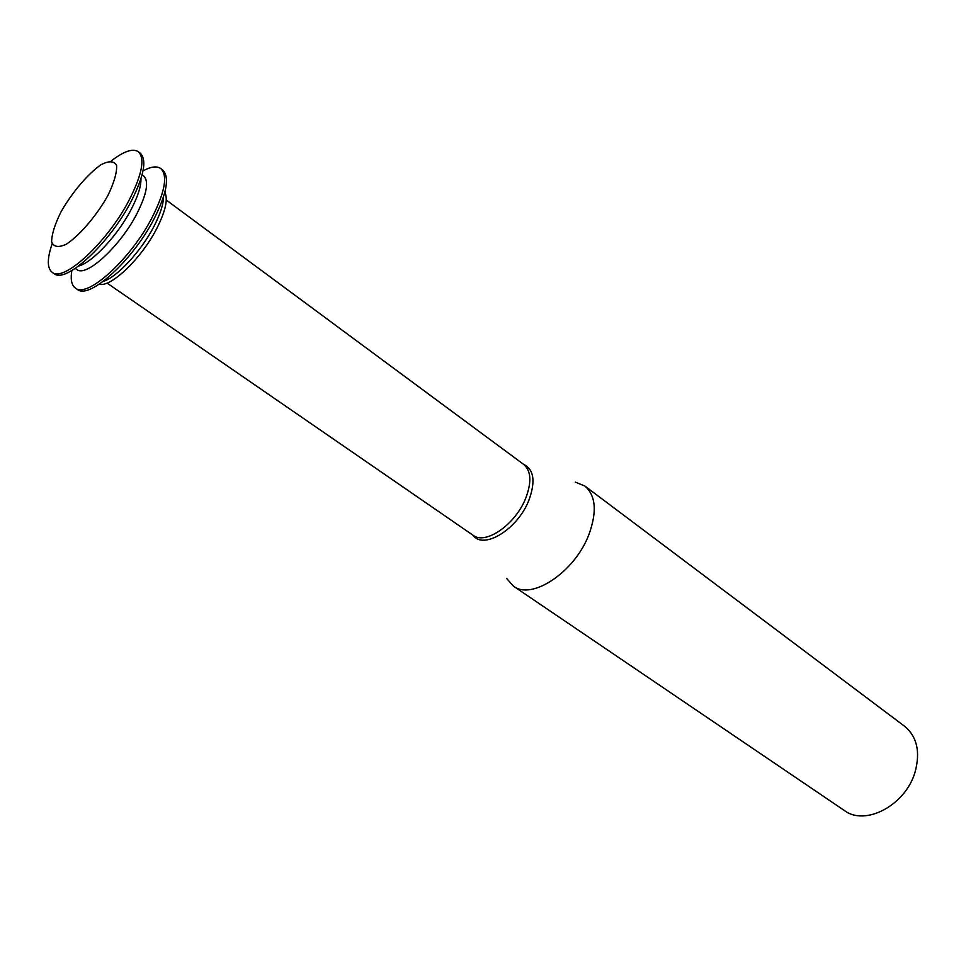 <?xml version="1.0" encoding="UTF-8"?>
<svg xmlns="http://www.w3.org/2000/svg" width="966" height="966" viewBox="0 0 966 966"><rect width="100%" height="100%" fill="white"/><g stroke="black" fill="none" stroke-linecap="round" stroke-linejoin="round"><path stroke-width="1.45" d="M107.769 195.748C96.322 215.973 79.852 235.221 66.461 244.12C58.576 247.839 53.625 247.079 51.621 241.85C51.717 234.243 54.881 224.197 61.087 211.711C72.136 192.439 87.652 174.109 100.862 164.812C108.844 160.61 114.097 160.827 116.62 165.464C116.995 172.709 114.048 182.803 107.769 195.748M111.38 160.887C123.793 151.227 132.777 148.172 138.331 151.722C145.19 158.339 142.147 174.423 129.203 199.974C107.54 242.068 63.502 282.724 52.212 272.327C47.056 268.234 47.032 258.743 52.14 243.855M138.331 151.722L140.215 153.135C147.098 159.764 144.079 175.86 131.147 201.399C109.52 243.468 65.495 284.064 54.168 273.644L52.212 272.327M140.939 178.819C141.145 186.329 137.86 196.581 131.086 209.586C117.731 235.354 92.277 262.583 78.693 266M142.123 174.798L143.632 175.921C149.162 181.222 146.904 193.84 136.87 213.776C120.195 246.402 85.914 277.761 76.821 269.49L75.263 268.415M143.028 170.873C150.925 166.587 156.842 165.814 160.767 168.567C167.879 175.365 165.101 191.473 152.423 216.891C131.195 258.755 87.157 298.736 75.433 288.073C71.556 285.26 70.373 279.416 71.858 270.552M160.767 168.567L162.614 169.956C169.75 176.766 166.997 192.886 154.343 218.292C133.151 260.132 89.114 300.064 77.352 289.377L75.433 288.073M163.52 196.895C163.399 204.406 160.247 214.174 154.041 226.237C141.362 250.991 117.127 277.145 103.121 281.48M164.836 192.331C168.205 199.081 165.548 211.071 156.878 228.29C141.761 258.139 110.812 287.844 99.232 284.221M575.277 482.094L584.841 486.019C595.841 495.522 597.193 511.69 588.91 534.536C574.903 571.993 531.711 600.707 513.369 586.108L506.558 578.344M584.841 486.019L904.623 726.275C917.084 736.696 920.538 752.007 915.019 772.208C905.553 805.233 865.307 826.461 844.441 810.571L513.369 586.108M166.285 200.071L523.693 464.429C531.167 470.889 531.819 482.179 525.685 498.311C515.433 524.538 485.439 545.247 473.099 535.285L107.033 283.074M523.5 464.284C533.981 469.416 535.768 481.43 528.849 500.328C517.571 529.44 483.254 550.282 472.905 535.152"/></g></svg>
